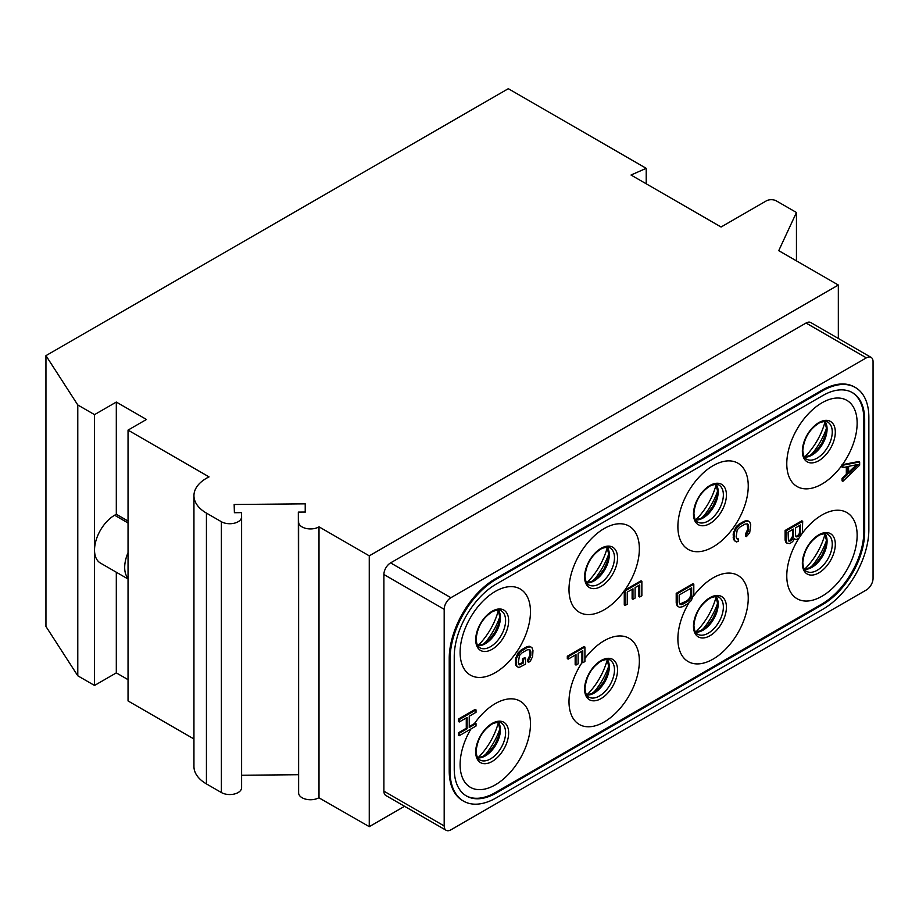 <?xml version="1.0" encoding="UTF-8"?>
<svg xmlns="http://www.w3.org/2000/svg" width="919" height="919" viewBox="0 0 919 919"><rect width="100%" height="100%" fill="white"/><g stroke="black" fill="none" stroke-linecap="round" stroke-linejoin="round"><path stroke-width="1.38" d="M128.04 578.35A28.432 16.416 -60 0 1 128.04 552.687L128.04 700.933L193.943 738.979M128.04 552.687L128.04 430.115L209.05 476.892A42.642 24.618 0 0 0 193.943 495.686L193.943 766.503A42.642 24.618 0 0 0 206.43 783.907L221.387 792.546A11.844 6.835 0 0 0 234.299 794.027A11.844 6.835 0 0 0 241.605 787.709A11.844 6.835 0 0 0 241.605 787.606L241.605 517.006M241.605 775.245L298.342 774.717M305.223 512.055L305.223 503.842L305.453 512.044L298.342 512.113L298.629 793.017A11.844 6.835 0 0 0 306.027 799.243A11.844 6.835 0 0 0 318.847 797.749L369.266 826.663L404.567 806.285M646.218 183.8L646.218 168.326L508.31 88.695L45.95 355.642L45.95 626.459L77.782 675.787L94.531 685.459L94.531 414.641L77.782 404.969L77.782 675.787M128.04 679.646L116.311 672.88L94.531 685.459M116.311 572.238L116.311 672.88M128.04 579.004L100.424 563.06A28.432 16.416 -60 0 1 94.531 550.044A28.432 16.416 -60 0 1 114.634 515.226L116.311 514.261L116.311 402.062L94.531 414.641M45.95 355.642L77.782 404.969M796.451 260.858L796.451 212.496L776.348 200.893A7.111 4.101 0 0 0 766.297 200.893L721.07 227.004L631.031 175.024L646.218 168.326M838.335 338.468L838.335 285.039L778.749 250.634L796.451 212.496M369.266 826.663L369.266 555.846L838.335 285.039M871.086 357.376L810.776 322.558A9.477 5.468 120 0 0 806.043 323.028L390.586 562.887A9.477 5.468 120 0 0 383.889 574.49L383.889 791.144A9.477 5.468 120 0 0 385.842 795.486L446.152 830.305A9.477 5.468 120 0 0 450.896 829.834L866.353 589.975A9.477 5.468 120 0 0 873.05 578.361L873.05 361.707A9.477 5.468 120 0 0 871.086 357.376A9.477 5.468 120 0 0 866.353 357.847L450.896 597.706A9.477 5.468 120 0 0 444.187 609.308L444.187 825.963A9.477 5.468 120 0 0 446.152 830.305M319.008 797.646L319.008 526.828L369.266 555.846M298.342 512.113L298.629 522.199A11.844 6.835 0 0 0 306.027 528.436A11.844 6.835 0 0 0 318.847 526.932L319.008 526.828M193.943 495.686A42.642 24.618 0 0 0 206.43 513.101L221.387 521.728A11.844 6.835 0 0 0 234.299 523.21A11.844 6.835 0 0 0 241.605 516.892A11.844 6.835 0 0 0 241.605 516.788L241.49 512.641L234.391 512.71L234.161 504.497L305.223 503.842M128.04 430.115L146.466 419.478L116.311 402.062M128.04 521.027L116.311 514.261M855.371 387.496L854.532 387.014A65.146 37.61 120 0 0 821.954 390.242L495.284 578.844A65.146 37.61 120 0 0 449.219 658.636L449.219 770.834A65.146 37.61 120 0 0 462.716 800.656L463.544 801.138A65.146 37.61 120 0 0 496.122 797.91L822.792 609.308A65.146 37.61 120 0 0 868.857 529.516L868.857 417.329A65.146 37.61 120 0 0 855.371 387.496A65.146 37.61 120 0 0 822.792 390.724L496.122 579.326A65.146 37.61 120 0 0 450.057 659.118L450.057 771.317A65.146 37.61 120 0 0 463.544 801.138M864.676 419.742L864.676 531.94A59.23 34.198 -60 0 1 822.792 604.472L496.122 793.074A59.23 34.198 -60 0 1 466.507 796.015A59.23 34.198 -60 0 1 454.239 768.893L454.239 656.706A59.23 34.198 -60 0 1 496.122 584.162L822.792 395.561A59.23 34.198 -60 0 1 852.407 392.631A59.23 34.198 -60 0 1 864.676 419.742L863.837 419.259L863.837 531.458L864.676 531.94M466.094 795.762A59.23 34.198 120 0 0 495.284 792.592L821.954 603.99A59.23 34.198 120 0 0 863.837 531.458M863.837 419.259A59.23 34.198 120 0 0 851.982 392.39M802.264 533.342A49.752 28.719 -60 0 1 838.461 510.229A49.752 28.719 -60 0 1 857.14 535.329A49.752 28.719 -60 0 1 821.954 596.259A49.752 28.719 -60 0 1 786.779 575.949A49.752 28.719 -60 0 1 798.76 538.477L802.333 533.192L802.689 521.303L801.85 520.82L785.102 530.481L785.102 540.154L786.526 542.968L789.858 543.623L792.706 541.567L794.372 538.856M693.408 596.167A49.752 28.719 -60 0 1 729.594 573.1A49.752 28.719 -60 0 1 748.25 598.189A49.752 28.719 -60 0 1 713.064 659.118A49.752 28.719 -60 0 1 677.889 638.808A49.752 28.719 -60 0 1 688.894 602.933M677.889 526.621A49.752 28.719 120 0 0 713.064 546.931A49.752 28.719 120 0 0 748.25 485.99A49.752 28.719 120 0 0 713.064 465.68A49.752 28.719 120 0 0 677.889 526.621M460.109 652.352A49.752 28.719 120 0 0 495.284 672.662A49.752 28.719 120 0 0 530.47 611.732A49.752 28.719 120 0 0 495.284 591.422A49.752 28.719 120 0 0 460.109 652.352M858.805 461.499L842.436 464.646A49.752 28.719 120 0 0 857.14 423.131A49.752 28.719 120 0 0 821.954 402.821A49.752 28.719 120 0 0 786.779 463.75A49.752 28.719 120 0 0 805.676 488.851A49.752 28.719 120 0 0 842.057 465.175L842.057 467.139L842.895 467.622L847.169 466.76L847.169 474.824L846.33 474.342L842.057 478.42L842.057 480.832L842.895 481.326L859.644 465.198L859.644 461.981L858.805 461.499M846.33 466.932L846.33 474.342M738.279 538.902L737.21 539.108L736.142 536.914L737.21 529.838L739.715 527.196L745.056 524.106L747.549 523.876L748.617 526.082L748.261 531.527L746.481 534.169L746.481 536.581L749.686 532.721L750.754 524.841L749.686 521.831L748.261 521.05L745.056 521.693L739.715 524.772L736.498 527.839L734.361 532.296L734.005 538.143L735.074 541.153L736.498 541.946L738.279 541.314L738.279 538.902L736.716 538.557M747.067 523.796L747.779 529.218L745.642 533.686L745.642 536.099L746.481 536.581M749.686 521.831L747.423 520.568L744.218 521.211L738.876 524.289L735.659 527.357L733.167 534.031L733.523 539.464L735.074 541.153M692.96 583.68L676.212 593.352L676.212 603.025L677.28 606.035L679.543 607.31L682.748 606.666L688.101 603.576L691.306 600.521L693.799 593.835L693.799 584.162L692.96 583.68M632.123 589.309L632.123 598.82L632.961 599.303L635.098 598.074L635.098 587.586L639.727 584.921L639.727 597.005L638.889 596.523L638.889 585.403M639.727 597.005L641.864 595.776L641.864 581.267L641.037 580.785L624.828 590.136A49.752 28.719 120 0 0 639.36 548.861A49.752 28.719 120 0 0 604.174 528.551A49.752 28.719 120 0 0 568.999 589.481A49.752 28.719 120 0 0 587.896 614.581A49.752 28.719 120 0 0 624.277 590.906L624.277 604.955L625.115 605.449L627.252 604.208L627.252 592.123L632.961 588.826L632.961 599.303M575.168 655.075L575.168 664.586L575.995 665.069L578.143 663.84L578.143 653.363L582.772 650.686L582.772 662.771L581.934 662.289L581.934 651.169M584.909 658.498A49.752 28.719 -60 0 1 620.911 635.971A49.752 28.719 -60 0 1 639.36 661.06A49.752 28.719 -60 0 1 604.174 721.989A49.752 28.719 -60 0 1 568.999 701.679A49.752 28.719 -60 0 1 582.152 662.415M582.772 662.771L584.909 661.542L584.909 647.033L584.07 646.551L567.322 656.223L567.322 658.636L568.16 659.118L575.995 654.592L575.995 665.069M525.496 658.119L523.359 659.36L523.359 662.99L519.43 664.851L518.362 662.645L519.43 655.58L521.935 652.927L527.276 649.836L529.769 649.607L530.837 651.812L530.837 655.442L528.701 659.899L528.701 662.312L530.481 660.887L532.618 656.43L532.974 650.583L531.906 647.573L530.481 646.781L527.276 647.424L520.143 651.939L516.581 658.027L516.581 665.689L518.718 667.676L525.496 664.173L525.496 658.119L524.657 657.636L522.52 658.877L522.52 662.507L518.936 664.299M529.287 649.526L529.999 654.96L527.862 659.417L527.862 661.829L528.701 662.312M531.906 647.573L529.643 646.298L526.438 646.942L521.096 650.032L517.879 653.087L515.387 659.762L515.743 665.207L517.294 666.884M466.278 717.946L466.278 728.262L458.432 732.788L458.432 735.211L459.27 735.694L476.019 726.021L476.019 723.598L474.445 723.552A49.752 28.719 -60 0 1 511.171 698.819A49.752 28.719 -60 0 1 530.47 723.919A49.752 28.719 -60 0 1 495.284 784.86A49.752 28.719 -60 0 1 460.109 764.551A49.752 28.719 -60 0 1 470.953 728.939M474.445 723.552L469.253 726.538M476.019 723.598L469.253 727.515L469.253 716.223L476.019 712.317L476.019 709.905L475.18 709.411L458.432 719.083L458.432 721.507L459.27 721.989L467.116 717.463L467.116 728.744L466.278 728.262M624.828 590.136L624.277 590.906M641.864 581.267L625.115 590.94L624.277 590.446M625.115 590.94L625.115 605.449M584.909 647.033L568.16 656.706L567.322 656.223M568.16 656.706L568.16 659.118M467.116 728.744L459.27 733.27L458.432 732.788M459.27 733.27L459.27 735.694M476.019 709.905L459.27 719.566L458.432 719.083M459.27 719.566L459.27 721.989M859.644 461.981L842.895 465.198L842.057 464.715M847.169 474.824L842.895 478.902L842.057 478.42M842.895 478.902L842.895 481.326M842.895 465.198L842.895 467.622M858.22 464.417L848.593 473.595L848.593 466.347L858.22 464.417M856.519 464.75L848.593 472.309M802.689 521.303L785.94 530.975L786.296 542.451L785.458 541.969M786.296 542.451L787.365 543.451M785.94 540.648L785.102 540.154M785.94 530.975L785.102 530.481M794.855 539.12L796.279 539.51L798.772 538.477M800.552 524.956L800.196 534.019L798.416 536.259L796.635 536.891L795.567 535.49L795.567 527.828L800.552 524.956M791.282 540.372L788.433 540.809L788.077 532.158L793.419 529.068L793.063 538.143L791.282 540.372L790.443 539.89L788.399 540.705M799.714 525.438L799.358 533.537L797.577 535.777L795.877 536.386M800.552 532.606L799.714 532.124M800.196 534.019L799.358 533.537M799.484 535.237L798.645 534.755M798.416 536.259L797.577 535.777M797.703 536.673L796.865 536.191M796.635 536.891L795.911 536.466M790.214 540.992L789.375 540.51M792.58 529.551L792.58 536.236L790.443 539.89M789.145 541.211L788.422 540.797M793.419 536.719L792.58 536.236M793.063 538.143L792.224 537.649M792.35 539.361L791.512 538.867M734.361 539.947L733.523 539.464M734.005 538.143L733.167 537.661M734.005 534.513L733.167 534.031M734.361 532.296L733.523 531.814M735.074 530.274L734.235 529.792M736.498 527.839L735.659 527.357M737.923 526.208L737.084 525.725M739.715 524.772L738.876 524.289M745.056 521.693L744.218 521.211M746.837 521.062L745.998 520.579M748.261 521.05L747.423 520.568M746.481 534.169L745.642 533.686M747.549 533.146L746.71 532.664M748.261 531.527L747.423 531.044M748.617 529.712L747.779 529.218M748.617 526.082L747.779 525.599M748.261 524.669L747.423 524.186M693.799 584.162L677.05 593.835L677.406 605.322L676.568 604.84M677.406 605.322L678.119 606.517M677.05 603.507L676.212 603.025M677.05 593.835L676.212 593.352M691.662 587.815L691.662 595.075L690.594 598.51L688.101 601.164L682.748 604.242L680.255 604.484L679.187 602.278L679.187 595.018L691.662 587.815M690.824 588.298L690.824 594.593L689.755 598.028L687.263 600.681L679.899 604.082M691.662 595.075L690.824 594.593M691.306 596.89L690.468 596.408M690.594 598.51L689.755 598.028M689.526 599.935L688.687 599.452M688.101 601.164L687.263 600.681M682.748 604.242L681.909 603.76M681.324 604.668L680.485 604.185M516.581 665.689L515.743 665.207M516.225 663.874L515.387 663.392M516.225 660.256L515.387 659.762M516.581 658.027L515.743 657.544M517.294 656.005L516.455 655.523M518.718 653.57L517.879 653.087M520.143 651.939L519.315 651.456M521.935 650.514L521.096 650.032M527.276 647.424L526.438 646.942M529.057 646.792L528.218 646.31M530.481 646.781L529.643 646.298M528.701 659.899L527.862 659.417M529.769 658.877L528.93 658.395M530.481 657.257L529.643 656.775M530.837 655.442L529.999 654.96M530.837 651.812L529.999 651.33M530.481 650.411L529.643 649.928M520.499 664.632L519.672 664.15M523.359 662.99L522.52 662.507M523.359 659.36L522.52 658.877M318.847 797.749L318.847 526.932M298.629 793.017L298.629 522.199M221.387 792.546L221.387 521.728M206.43 783.907L206.43 513.101M128.04 522.968L114.634 515.226M383.889 791.144L444.187 825.963M383.889 574.49L444.187 609.308M390.586 562.887L450.896 597.706M806.043 323.028L866.353 357.847M821.954 390.242L822.792 390.724M449.219 770.834L450.057 771.317M449.219 658.636L450.057 659.118M495.284 578.844L496.122 579.326M821.954 603.99L822.792 604.472M495.284 792.592L496.122 793.074M802.356 563.347A23.297 13.452 -60 0 1 818.84 534.812A23.297 13.452 -60 0 1 835.314 544.324A23.297 13.452 120 0 1 818.84 572.859A23.297 13.452 120 0 1 802.356 563.347M806.526 571.342A21.321 12.315 120 0 0 822.953 565.633A21.321 12.315 120 0 0 832.258 544.174A21.321 12.315 120 0 0 827.847 534.41C827.709 533.135 824.975 533.296 819.656 534.915C809.708 540.992 804.091 550.205 802.804 562.554C803.206 567.701 804.447 570.63 806.526 571.342M804.447 569.309A21.321 12.315 120 0 0 819.53 560.613A21.321 12.315 120 0 0 827.077 541.176A21.321 12.315 120 0 0 825.044 533.629M811.374 566.839A49.752 28.719 120 0 0 826.365 540.866M804.722 569.137A47.386 27.352 120 0 0 825.032 533.962M586.942 582.68A47.386 27.352 120 0 0 607.252 547.494M593.594 580.383A49.752 28.719 120 0 0 608.585 554.41M586.667 582.853A21.321 12.315 120 0 0 601.75 574.157A21.321 12.315 120 0 0 609.297 554.72A21.321 12.315 120 0 0 607.264 547.173M614.489 557.718A21.321 12.315 120 0 0 610.067 547.954C609.929 546.667 607.195 546.839 601.876 548.448C591.928 554.536 586.311 563.749 585.024 576.087C585.426 581.233 586.667 584.162 588.746 584.886A21.321 12.315 120 0 0 605.173 579.177A21.321 12.315 120 0 0 614.489 557.718M584.587 576.891A23.297 13.452 -60 0 1 601.06 548.344A23.297 13.452 -60 0 1 617.534 557.856A23.297 13.452 120 0 1 601.06 586.402A23.297 13.452 120 0 1 584.587 576.891M586.942 694.879A47.386 27.352 120 0 0 607.252 659.693M593.594 692.57A49.752 28.719 120 0 0 608.585 666.597M586.667 695.051A21.321 12.315 120 0 0 601.75 686.355A21.321 12.315 120 0 0 609.297 666.918A21.321 12.315 120 0 0 607.264 659.36M588.746 697.084A21.321 12.315 120 0 0 605.173 691.364A21.321 12.315 120 0 0 614.489 669.905A21.321 12.315 120 0 0 610.067 660.152C609.929 658.866 607.195 659.026 601.876 660.646C591.928 666.723 586.311 675.936 585.024 688.285C585.426 693.431 586.667 696.361 588.746 697.084M584.587 689.078A23.297 13.452 120 0 0 601.06 698.589A23.297 13.452 120 0 0 617.534 670.054A23.297 13.452 -60 0 0 601.06 660.543A23.297 13.452 -60 0 0 584.587 689.078M695.832 519.809A47.386 27.352 120 0 0 716.142 484.635M702.484 517.512A49.752 28.719 120 0 0 717.475 491.539M695.557 519.982A21.321 12.315 120 0 0 710.64 511.286A21.321 12.315 120 0 0 718.187 491.849A21.321 12.315 120 0 0 716.154 484.302M723.368 494.847A21.321 12.315 120 0 0 718.957 485.083C718.819 483.808 716.085 483.968 710.766 485.588C700.818 491.665 695.201 500.878 693.914 513.227C694.316 518.373 695.557 521.303 697.636 522.015A21.321 12.315 120 0 0 714.063 516.306A21.321 12.315 120 0 0 723.368 494.847M693.477 514.02A23.297 13.452 -60 0 1 709.95 485.485A23.297 13.452 -60 0 1 726.424 494.996A23.297 13.452 120 0 1 709.95 523.531A23.297 13.452 120 0 1 693.477 514.02M695.832 632.008A47.386 27.352 120 0 0 716.142 596.822M702.484 629.71A49.752 28.719 120 0 0 717.475 603.737M695.557 632.18A21.321 12.315 120 0 0 710.64 623.484A21.321 12.315 120 0 0 718.187 604.047A21.321 12.315 120 0 0 716.154 596.5M697.636 634.213A21.321 12.315 120 0 0 714.063 628.504A21.321 12.315 120 0 0 723.368 607.045A21.321 12.315 120 0 0 718.957 597.281C718.819 595.994 716.085 596.167 710.766 597.775C700.818 603.863 695.201 613.076 693.914 625.414C694.316 630.56 695.557 633.49 697.636 634.213M693.477 626.218A23.297 13.452 120 0 0 709.95 635.73A23.297 13.452 120 0 0 726.424 607.183A23.297 13.452 -60 0 0 709.95 597.672A23.297 13.452 -60 0 0 693.477 626.218M478.052 645.54A47.386 27.352 120 0 0 498.362 610.365M484.704 643.243A49.752 28.719 120 0 0 499.695 617.269M477.777 645.724A21.321 12.315 120 0 0 492.86 637.028A21.321 12.315 120 0 0 500.407 617.591A21.321 12.315 120 0 0 498.374 610.032M505.599 620.578A21.321 12.315 120 0 0 501.177 610.825C501.039 609.538 498.305 609.699 492.986 611.319C483.038 617.396 477.421 626.609 476.134 638.958C476.536 644.104 477.777 647.033 479.856 647.757A21.321 12.315 120 0 0 496.283 642.036A21.321 12.315 120 0 0 505.599 620.578M475.697 639.75A23.297 13.452 -60 0 1 492.17 611.215A23.297 13.452 -60 0 1 508.644 620.727A23.297 13.452 120 0 1 492.17 649.262A23.297 13.452 120 0 1 475.697 639.75M478.052 757.738A47.386 27.352 120 0 0 498.362 722.564M484.704 755.441A49.752 28.719 120 0 0 499.695 729.468M477.777 757.911A21.321 12.315 120 0 0 492.86 749.215A21.321 12.315 120 0 0 500.407 729.778A21.321 12.315 120 0 0 498.374 722.231M479.856 759.944A21.321 12.315 120 0 0 496.283 754.235A21.321 12.315 120 0 0 505.599 732.776A21.321 12.315 120 0 0 501.177 723.012C501.039 721.737 498.305 721.897 492.986 723.517C483.038 729.594 477.421 738.807 476.134 751.156C476.536 756.291 477.777 759.232 479.856 759.944M475.697 751.949A23.297 13.452 120 0 0 492.17 761.46A23.297 13.452 120 0 0 508.644 732.925A23.297 13.452 -60 0 0 492.17 723.414A23.297 13.452 -60 0 0 475.697 751.949M804.722 456.95A47.386 27.352 120 0 0 825.032 421.764M811.374 454.641A49.752 28.719 120 0 0 826.365 428.668M804.447 457.122A21.321 12.315 120 0 0 819.53 448.426A21.321 12.315 120 0 0 827.077 428.989A21.321 12.315 120 0 0 825.044 421.442M832.258 431.976A21.321 12.315 120 0 0 827.847 422.223C827.709 420.936 824.975 421.097 819.656 422.717C809.708 428.794 804.091 438.007 802.804 450.356C803.206 455.502 804.447 458.432 806.526 459.155A21.321 12.315 120 0 0 822.953 453.435A21.321 12.315 120 0 0 832.258 431.976M802.356 451.149A23.297 13.452 -60 0 1 818.84 422.614A23.297 13.452 -60 0 1 835.314 432.125A23.297 13.452 120 0 1 818.84 460.66A23.297 13.452 120 0 1 802.356 451.149M241.605 787.709L241.605 516.892M804.343 569.137L809.616 567.816L816.738 562.371L821.781 555.558L825.101 548.011L826.376 540.211L824.848 533.629M586.563 582.68L591.836 581.348L598.958 575.903L604.001 569.091L607.321 561.543L608.596 553.755L607.068 547.161M607.068 659.36L608.596 665.942L607.321 673.742L604.001 681.289L598.958 688.101L591.836 693.546L586.563 694.879M695.453 519.809L700.726 518.488L707.848 513.043L712.891 506.231L716.211 498.684L717.486 490.884L715.958 484.302M715.958 596.488L717.486 603.082L716.211 610.871L712.891 618.418L707.848 625.23L700.726 630.675L695.453 632.008M477.673 645.552L482.946 644.219L490.068 638.774L495.111 631.962L498.431 624.415L499.706 616.615L498.178 610.032M498.178 722.231L499.706 728.813L498.431 736.613L495.111 744.16L490.068 750.972L482.946 756.417L477.673 757.738M804.343 456.95L809.616 455.617L816.738 450.172L821.781 443.36L825.101 435.813L826.376 428.013L824.848 421.43"/></g></svg>
